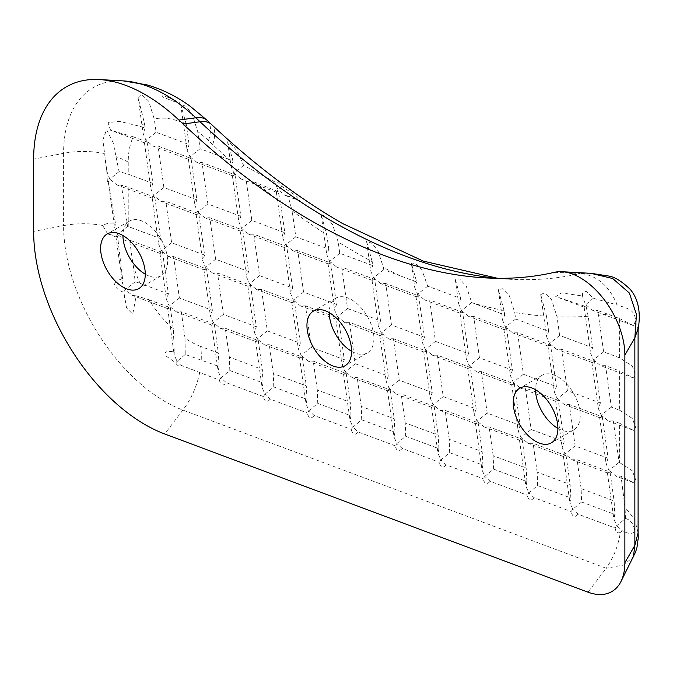 <?xml version="1.0" encoding="UTF-8"?>
<svg xmlns="http://www.w3.org/2000/svg" width="673" height="673" viewBox="0 0 673 673"><rect width="100%" height="100%" fill="white"/><g stroke="black" fill="none" stroke-linecap="round" stroke-linejoin="round"><path stroke-width="0.5" stroke-dasharray="3.37 2.52" d="M557.9 428.407A31.572 18.23 -120 0 0 573.682 429.971A31.572 18.23 -120 0 0 578.528 404.675A31.572 18.23 -120 0 0 557.9 376.855A31.572 18.23 -120 0 0 542.11 375.29A31.572 18.23 -120 0 0 535.573 389.743M145.275 274.197A31.572 18.23 -120 0 0 161.066 275.762A31.572 18.23 -120 0 0 165.903 250.457A31.572 18.23 -120 0 0 145.275 222.637A31.572 18.23 -120 0 0 129.494 221.072A31.572 18.23 -120 0 0 122.949 235.525M351.584 351.306A31.572 18.23 -120 0 0 367.374 352.871A31.572 18.23 -120 0 0 372.211 327.566A31.572 18.23 -120 0 0 351.584 299.746A31.572 18.23 -120 0 0 335.802 298.181A31.572 18.23 -120 0 0 329.265 312.634M200.647 346.402A87.263 50.382 60 0 1 189.929 341.304A87.263 50.382 60 0 1 185.033 338.25L185.252 354.469L219.07 366.507L218.355 353.022L200.647 346.402A63.144 42.231 -69.5 0 1 201.227 359.836M211.372 124.345A63.144 23.791 -46.7 0 1 212.727 144.535A670.485 387.101 -120 0 0 229.022 159.509L233.043 161.049L227.609 141.751L231.689 144.401L237.224 151.223L243.601 165.415L274.979 181.996C274.777 179.775 276.998 181.18 281.642 186.194L294.791 194.96L300.318 201.134L288.019 195.936L292.158 210.893A670.485 387.101 -120 0 0 326.758 234.768L321.13 214.359L326.355 216.857L332.588 224.614L338.191 242.011A670.485 387.101 -120 0 0 355.487 252.367A670.485 387.101 -120 0 0 372.203 261.671L372.749 265.583L339.772 253.258L338.191 242.011M274.979 181.996L275.064 183.006L274.979 181.996M219.398 380.11L221.005 377.78L226.271 382.676C222.973 386.445 220.677 385.587 219.398 380.11L180.65 365.128C178.53 366.23 176.915 365.464 175.804 362.84L165.255 355.462C163.455 349.699 171.623 351.693 174.248 351.886L173.331 329.097A87.263 50.382 60 0 1 149.011 299.763L136.173 295.851L132.741 314.198L126.574 307.906L123.832 292.233C119.634 291.123 116.471 288.675 114.36 284.881C115.428 280.902 118.196 279.169 122.671 279.682L117.607 236.576L107.587 233.809L102.624 225.447C106.527 223.301 110.801 222.612 115.436 223.386L108.202 181.55L114.688 227.777L115.436 223.386M620.363 532.385C617.494 533.714 615.753 532.259 615.147 528.019L616.754 525.689L622.189 530.677L620.363 532.385C618.243 545.811 613.532 557.782 606.213 568.281L623.568 565.068L633.394 556.908M314.215 415.544C310.918 419.313 308.621 418.455 307.342 412.978L308.949 410.656L314.215 415.544L351.314 429.416L352.921 427.086L358.187 431.982C354.89 435.742 352.593 434.884 351.314 429.416M270.243 399.114C266.945 402.875 264.649 402.017 263.37 396.548L264.977 394.218L270.243 399.114L307.342 412.978M175.804 362.84L177.033 361.351L180.65 365.128M578.057 514.155C574.75 517.916 572.454 517.057 571.175 511.581L572.782 509.259L578.057 514.155L615.147 528.019M534.084 497.717C530.778 501.478 528.482 500.628 527.203 495.151L528.81 492.821L534.084 497.717L571.175 511.581M490.112 481.288C486.806 485.048 484.51 484.19 483.231 478.713L484.838 476.391L490.112 481.288L527.203 495.151M446.132 464.85C442.834 468.61 440.537 467.76 439.259 462.284L440.865 459.953L446.132 464.85L483.231 478.713M402.16 448.42C398.862 452.18 396.565 451.322 395.287 445.846L396.893 443.524L402.16 448.42L439.259 462.284M263.37 396.548L226.271 382.676M395.287 445.846L358.187 431.982M229.804 370.52L263.042 382.937L262.327 369.46L229.35 357.136L229.804 370.52L221.005 377.78L218.136 371.143L219.07 366.507M273.776 386.95L307.014 399.375L306.299 385.89L273.322 373.565L273.776 386.95L264.977 394.218L262.108 387.581L263.042 382.937M317.749 403.388L350.986 415.805L350.271 402.328L317.294 390.004L317.749 403.388L308.949 410.656L306.08 404.01L307.014 399.375M361.721 419.817L394.958 432.243L394.243 418.757L361.266 406.433L361.721 419.817L352.921 427.086L350.053 420.448L350.986 415.805M405.693 436.255L438.931 448.681L438.216 435.195L405.239 422.871L405.693 436.255L396.893 443.524L394.025 436.878L394.958 432.243M449.665 452.685L482.903 465.11L482.188 451.633L449.211 439.301L449.665 452.685L440.865 459.953L437.997 453.316L438.931 448.681M493.637 469.123L526.875 481.548L526.16 468.063L493.183 455.739L493.637 469.123L484.838 476.391L481.969 469.754L482.903 465.11M537.609 485.561L570.847 497.978L570.132 484.501L537.155 472.168L537.609 485.561L528.81 492.821L525.941 486.184L526.875 481.548M581.127 488.606L577.081 459.743L610.058 472.067L607.551 473.018L609.006 470.444L616.089 476.206L621.028 476.19L624.998 507.265L625.503 518.462L616.754 525.689L613.885 519.051L614.819 514.416L614.104 500.931L581.127 488.606L581.581 501.991L572.782 509.259L569.913 502.622L570.847 497.978M610.058 472.067L614.104 500.931M317.294 390.004L313.239 361.14L346.225 373.465L343.718 374.407L345.165 371.833L352.257 377.603L357.212 377.57L390.197 389.903L387.69 390.845L389.137 388.271L396.229 394.033L401.184 394.008L434.169 406.332L431.662 407.283L433.109 404.7L440.201 410.471L445.164 410.437L478.141 422.77L475.634 423.712L477.081 421.138L484.173 426.901L489.136 426.875L522.113 439.2L519.606 440.15L521.062 437.568L528.145 443.339L533.109 443.314L566.086 455.638L563.579 456.58L565.034 454.006L572.117 459.768L577.081 459.743M273.322 373.565L269.267 344.702L302.253 357.026L299.746 357.977L301.193 355.403L308.284 361.165L313.239 361.14M302.253 357.026L306.299 385.89M229.35 357.136L225.295 328.273L258.281 340.597L255.774 341.539L257.221 338.965L264.312 344.736L269.267 344.702M258.281 340.597L262.327 369.46M185.033 338.25L181.323 311.835L214.308 324.159L211.802 325.109L213.248 322.535L220.34 328.298L225.295 328.273M214.308 324.159L218.355 353.022M149.011 299.763L170.336 307.729L167.829 308.671L169.276 306.097L176.368 311.868L181.323 311.835M170.336 307.729L173.331 329.097M185.252 354.469L177.033 361.351L174.164 354.713L174.248 351.886M566.086 455.638L570.132 484.501M537.155 472.168L533.109 443.314M522.113 439.2L526.16 468.063M493.183 455.739L489.136 426.875M478.141 422.77L482.188 451.633M449.211 439.301L445.164 410.437M434.169 406.332L438.216 435.195M405.239 422.871L401.184 394.008M390.197 389.903L394.243 418.757M361.266 406.433L357.212 377.57M346.225 373.465L350.271 402.328M124.522 297.878L123.706 292.048L125.304 289.668L132.396 295.43L136.173 295.851M162.58 252.476L168.393 293.916L140.119 283.35A87.263 50.382 60 0 1 133.077 264.935L129.603 240.152L162.58 252.476L160.073 253.427L161.528 250.844L168.612 256.615L173.575 256.581L206.552 268.914L212.365 310.346L179.388 298.021L173.575 256.581M250.524 285.344L256.337 326.784L223.36 314.459L217.547 273.019L250.524 285.344L248.017 286.294L249.473 283.712L256.556 289.483L261.519 289.457L294.496 301.782L300.309 343.222L267.332 330.889L261.519 289.457M338.469 318.211L344.282 359.651L311.305 347.327L305.492 305.887L338.469 318.211L335.962 319.162L337.417 316.579L344.5 322.35L349.464 322.325L382.441 334.649L388.254 376.089L355.277 363.757L349.464 322.325M426.413 351.079L432.226 392.519L399.249 380.195L393.436 338.755L426.413 351.079L423.906 352.029L425.361 349.455L432.445 355.218L437.408 355.193L470.385 367.517L476.198 408.957L443.221 396.633L437.408 355.193M514.357 383.947L520.17 425.386L487.193 413.062L481.38 371.622L514.357 383.947L511.85 384.897L513.306 382.323L520.389 388.085L525.352 388.06L558.329 400.385L564.142 441.825L531.165 429.5L525.352 388.06M602.301 416.814L608.114 458.254L575.137 445.93L569.324 404.49L602.301 416.814L599.794 417.765L601.25 415.191L608.333 420.953L613.296 420.928L619.606 423.283L619.606 462.553L619.11 462.368L613.296 420.928M133.077 264.935L135.206 281.718L140.119 283.35M619.11 462.368L609.006 470.444L606.137 463.798L608.114 458.254M294.496 301.782L291.989 302.724L293.445 300.15L300.528 305.912L305.492 305.887M311.305 347.327L301.193 355.403L298.324 348.765L300.309 343.222M267.332 330.889L257.221 338.965L254.352 332.327L256.337 326.784M206.552 268.914L204.045 269.856L205.501 267.282L212.584 273.045L217.547 273.019M223.36 314.459L213.248 322.535L210.38 315.898L212.365 310.346M179.388 298.021L169.276 306.097L166.408 299.46L168.393 293.916M558.329 400.385L555.822 401.327L557.278 398.752L564.361 404.523L569.324 404.49M575.137 445.93L565.034 454.006L562.165 447.368L564.142 441.825M531.165 429.5L521.062 437.568L518.193 430.93L520.17 425.386M470.385 367.517L467.878 368.459L469.333 365.885L476.417 371.656L481.38 371.622M487.193 413.062L477.081 421.138L474.221 414.501L476.198 408.957M443.221 396.633L433.109 404.7L430.24 398.063L432.226 392.519M382.441 334.649L379.934 335.591L381.389 333.017L388.472 338.788L393.436 338.755M399.249 380.195L389.137 388.271L386.268 381.633L388.254 376.089M355.277 363.757L345.165 371.833L342.296 365.195L344.282 359.651M117.607 236.576L115.949 236.803L117.556 234.414L124.64 240.177L129.603 240.152M135.206 281.718L125.304 289.668L122.436 283.022L122.671 279.682M154.824 197.223L160.645 238.663L128.223 226.549L128.223 187.279L154.824 197.223L152.325 198.173L153.772 195.599L160.855 201.362L165.819 201.336L198.796 213.661L204.617 255.101L171.632 242.768L165.819 201.336M242.768 230.09L248.589 271.53L215.604 259.206L209.791 217.766L242.768 230.09L240.269 231.041L241.716 228.467L248.8 234.229L253.763 234.204L286.74 246.528L292.562 287.968L259.576 275.644L253.763 234.204M330.712 262.958L336.534 304.398L303.548 292.074L297.735 250.634L330.712 262.958L328.214 263.909L329.661 261.334L336.752 267.097L341.707 267.072L374.684 279.396L380.506 320.836L347.52 308.512L341.707 267.072M418.656 295.834L424.478 337.266L391.493 324.941L385.679 283.501L418.656 295.834L416.158 296.776L417.605 294.202L424.697 299.965L429.652 299.939L462.629 312.264L468.45 353.704L435.465 341.379L429.652 299.939M506.601 328.702L512.422 370.133L479.437 357.809L473.624 316.369L506.601 328.702L504.102 329.644L505.549 327.07L512.641 332.832L517.596 332.807L550.573 345.131L556.394 386.571L523.409 374.247L517.596 332.807M594.553 361.569L600.366 403.009L567.381 390.677L561.568 349.245L594.553 361.569L592.047 362.511L593.493 359.937L600.585 365.7L605.54 365.675L619.606 370.932L619.606 410.194L611.362 407.115L605.54 365.675M611.362 407.115L601.25 415.191L598.381 408.553L600.366 403.009M286.74 246.528L284.242 247.471L285.689 244.896L292.772 250.667L297.735 250.634M303.548 292.074L293.445 300.15L290.576 293.512L292.562 287.968M259.576 275.644L249.473 283.712L246.604 277.074L248.589 271.53M198.796 213.661L196.297 214.603L197.744 212.029L204.828 217.8L209.791 217.766M215.604 259.206L205.501 267.282L202.632 260.644L204.617 255.101M171.632 242.768L161.528 250.844L158.66 244.206L160.645 238.663M147.076 141.969L152.889 183.409L128.223 174.189L128.223 162.151A87.263 50.382 60 0 1 133.279 136.821L147.076 141.969L144.569 142.92L146.016 140.346L153.108 146.108L158.062 146.083L191.048 158.407L196.861 199.847L163.884 187.523L158.062 146.083M235.02 174.845L240.833 216.277L207.856 203.953L202.035 162.513L235.02 174.845L232.513 175.788L233.96 173.213L241.052 178.976L246.007 178.951L255.891 182.644A670.485 387.101 -120 0 0 280.523 202.194L284.805 232.715L251.828 220.391L246.007 178.951M326.758 234.768L328.777 249.145L295.8 236.82L292.158 210.893M401.335 276.267L383.745 269.688L383.442 267.551A670.485 387.101 -120 0 0 401.335 276.267L416.713 282.021L411.287 262.975L415.628 263.48L422.03 270.31L427.692 286.134L460.685 298.459L455.209 279.034L459.625 278.959L466.212 285.975L471.689 302.564L473.8 303.346A670.485 387.101 -120 0 0 504.06 310.564L504.666 314.888L473.8 303.346M546.526 316.251L548.638 331.318L515.661 318.994L514.744 312.499A670.485 387.101 -120 0 0 546.526 316.251L540.722 294.597L544.617 292.814L551.574 299.737L557.017 316.798A670.485 387.101 -120 0 0 588.185 316.234L592.61 347.756L559.633 335.432L557.017 316.798M619.606 357.843L603.605 351.861L598.474 315.284A670.485 387.101 -120 0 0 607.618 314.098L619.606 318.573L619.606 357.843L632.25 366.003L635.606 374.869L633.453 377.99L619.606 370.932M128.223 187.279L121.367 185.134L127.66 226.338L128.223 226.549M550.573 345.131L548.074 346.082L549.521 343.499L556.613 349.27L561.568 349.245M567.381 390.677L557.278 398.752L554.409 392.115L556.394 386.571M523.409 374.247L513.306 382.323L510.437 375.685L512.422 370.133M462.629 312.264L460.13 313.214L461.577 310.632L468.669 316.403L473.624 316.369M479.437 357.809L469.333 365.885L466.465 359.247L468.45 353.704M435.465 341.379L425.361 349.455L422.493 342.809L424.478 337.266M374.684 279.396L372.186 280.338L373.633 277.764L380.725 283.535L385.679 283.501M391.493 324.941L381.389 333.017L378.52 326.38L380.506 320.836M347.52 308.512L337.417 316.579L334.548 309.942L336.534 304.398M108.353 181.735L107.335 181.357L108.479 181.76L109.8 179.161L116.883 184.924L121.367 185.134M127.66 226.338L117.556 234.414L114.688 227.777M144.459 123.352L145.132 128.164L140.615 126.474A87.263 50.382 60 0 1 144.459 123.352L138.074 97.543L141.364 94.27L148.741 101.244L154.268 119.037A87.263 50.382 60 0 1 186.295 124.547L189.105 144.594L156.128 132.27L154.268 119.037M229.022 159.509L200.1 148.699L197.694 131.572A87.263 50.382 60 0 1 208.504 140.556L212.727 144.535M607.618 314.098L597.632 310.505L598.474 315.284M590.701 273.314L580.269 273.507C596.657 275.131 608.981 285.604 617.242 304.945C626.218 308.268 635.497 308.949 635.455 321.24L633.453 325.639L619.606 318.573M588.185 316.234L586.183 306.652L555.721 296.583L561.518 292.864L582.818 296.044L582.238 293.554L586.116 290.938L593.292 298.265L617.242 304.945M504.06 310.564L498.357 289.634L502.554 288.742L509.318 295.716L514.744 312.499M372.203 261.671L366.6 241.464L371.58 243.104L377.906 250.549L383.442 267.551M586.183 306.652L584.139 307.073L585.746 304.684L592.829 310.455L597.632 310.505M603.605 351.861L593.493 359.937L590.625 353.3L592.61 347.756M280.523 202.194L278.235 191.687L276.334 192.032L277.932 189.643L285.024 195.414L288.019 195.936M295.8 236.82L285.689 244.896L282.82 238.259L284.805 232.715M251.828 220.391L241.716 228.467L238.848 221.821L240.833 216.277M191.048 158.407L188.541 159.35L189.988 156.775L197.08 162.546L202.035 162.513M207.856 203.953L197.744 212.029L194.876 205.391L196.861 199.847M163.884 187.523L153.772 195.599L150.903 188.953L152.889 183.409M107.335 181.357L106.839 171.295L102.86 139.891L106.586 129.628L113.165 142.693L119.071 171.59L128.223 174.189M581.581 501.991L614.819 514.416M625.503 518.462C630.971 520.061 634.05 524.477 634.732 531.72C632.048 534.185 627.859 533.84 622.189 530.677M638.097 532.797L634.538 519.169L624.998 507.265M619.606 462.553L632.25 470.705L635.606 479.571L633.453 482.701L621.028 476.19M619.606 410.194L632.25 418.354L635.606 427.229L633.453 430.341L619.606 423.283M638.097 329.846L635.455 321.24M168.679 97.568L178.757 102.119C182.265 104.98 175.073 101.699 173.171 101.169L162.9 97.072C159.223 94.413 166.82 96.937 168.679 97.568M133.279 136.821L110.557 130.209L108.017 122.671L119.197 121.317L140.615 126.474M186.295 124.547L180.692 104.357L185.849 106.241L192.125 114.04L197.694 131.572M278.235 191.687L255.891 182.644M593.292 298.265L585.746 304.684L582.877 298.046L582.818 296.044M559.633 335.432L549.521 343.499L546.653 336.862L548.638 331.318M515.661 318.994L505.549 327.07L502.681 320.432L504.666 314.888M471.689 302.564L461.577 310.632L458.708 303.994L460.685 298.459M427.692 286.134L417.605 294.202L414.736 287.564L416.713 282.021M383.745 269.688L373.633 277.764L370.764 271.126L372.749 265.583M339.772 253.258L329.661 261.334L326.792 254.697L328.777 249.145M281.642 186.194L277.932 189.643L275.064 183.006M243.601 165.415L233.96 173.213L231.091 166.576L233.043 161.049M200.1 148.699L189.988 156.775L187.119 150.138L189.105 144.594M156.128 132.27L146.016 140.346L143.147 133.708L145.132 128.164M119.071 171.59L109.8 179.161L106.839 171.295M102.624 225.447A63.144 36.46 0 0 0 63.599 225.615A143.744 82.989 -120 0 0 165.247 401.663A143.744 82.989 -120 0 0 182.896 410.076L606.213 568.281L587.975 592.164M104.281 153.486A63.144 36.46 0 0 0 63.599 153.343L63.599 225.615L33.65 231.377M199.629 372.724A63.144 42.231 -69.5 0 1 182.896 410.076L164.658 433.959M554.569 272.287L580.269 273.507A614.003 354.494 60 0 1 509.436 279.228A614.003 354.494 60 0 1 497.246 278.286M123.428 80.903A143.744 82.989 -120 0 0 63.599 153.343L33.65 159.106M128.223 162.151A63.144 36.46 0 0 0 116.395 156.784M208.504 140.556A63.144 23.791 133.3 0 0 207.158 120.374M542.11 375.29L519.783 388.178M129.494 221.072L107.167 233.96M335.802 298.181L313.475 311.069M607.399 472.825L613.885 519.051M299.594 357.792L306.08 404.01M255.622 341.354L262.108 387.581M211.65 324.916L218.136 371.143M167.678 308.486L174.164 354.713M563.427 456.395L569.913 502.622M519.455 439.957L525.941 486.184M475.483 423.527L481.969 469.754M431.511 407.089L437.997 453.316M387.539 390.66L394.025 436.878M343.567 374.222L350.053 420.448M599.643 417.58L606.137 463.798M291.838 302.539L298.324 348.765M247.866 286.101L254.352 332.327M203.894 269.671L210.38 315.898M159.922 253.233L166.408 299.46M555.671 401.142L562.165 447.368M511.699 384.704L518.193 430.93M467.727 368.274L474.221 414.501M423.754 351.836L430.24 398.063M379.782 335.406L386.268 381.633M335.81 318.968L342.296 365.195M115.949 236.803L122.436 283.022M591.895 362.326L598.381 408.553M284.09 247.285L290.576 293.512M240.118 230.847L246.604 277.074M196.146 214.418L202.632 260.644M152.174 197.98L158.66 244.206M547.923 345.888L554.409 392.115M503.951 329.459L510.437 375.685M459.979 313.021L466.465 359.247M416.007 296.591L422.493 342.809M372.034 280.153L378.52 326.38M328.062 263.715L334.548 309.942M497.641 278.294L509.436 279.228L485.359 277.882M584.139 307.073L590.625 353.3M276.334 192.032L282.82 238.259M232.362 175.603L238.848 221.821M188.39 159.165L194.876 205.391M144.417 142.735L150.903 188.953M638.097 531.535L637.928 529.836M367.374 352.871L345.047 365.759M161.066 275.762L138.739 288.65M573.682 429.971L551.355 442.859M582.246 293.554L582.877 298.046M540.722 294.597L546.653 336.862M498.357 289.634L502.681 320.432M455.209 279.034L458.708 303.994M411.287 262.975L414.736 287.564M366.6 241.464L370.764 271.126M321.13 214.359L326.792 254.697M227.609 141.751L231.091 166.576M180.701 104.357L187.119 150.138M138.074 97.543L143.147 133.708M105.038 159.03L106.931 172.524M144.569 142.92L110.557 130.209M188.541 159.35L153.108 146.108M232.513 175.788L197.08 162.546M276.485 192.226L241.052 178.976M300.318 201.134L285.024 195.414M584.29 307.258L555.721 296.583M633.453 325.639L592.829 310.455M152.325 198.173L116.883 184.924M328.214 263.909L292.772 250.667M372.186 280.338L336.752 267.097M416.158 296.776L380.725 283.535M460.13 313.214L424.697 299.965M504.102 329.644L468.669 316.403M548.074 346.082L512.641 332.832M592.047 362.511L556.613 349.27M633.453 377.99L600.585 365.7M284.242 247.471L248.8 234.229M240.269 231.041L204.828 217.8M196.297 214.603L160.855 201.362M633.453 430.341L608.333 420.953M116.101 236.989L107.587 233.809M599.794 417.765L564.361 404.523M555.822 401.327L520.389 388.085M511.85 384.897L476.417 371.656M467.878 368.459L432.445 355.218M423.906 352.029L388.472 338.788M379.934 335.591L344.5 322.35M335.962 319.162L300.528 305.912M291.989 302.724L256.556 289.483M248.017 286.294L212.584 273.045M204.045 269.856L168.612 256.615M160.073 253.427L124.64 240.177M633.453 482.701L616.089 476.206M167.829 308.671L132.396 295.43M607.551 473.018L572.117 459.768M563.579 456.58L528.145 443.339M519.606 440.15L484.173 426.901M475.634 423.712L440.201 410.471M431.662 407.283L396.229 394.033M387.69 390.845L352.257 377.603M343.718 374.407L308.284 361.165M299.746 357.977L264.312 344.736M255.774 341.539L220.34 328.298M211.802 325.109L176.368 311.868"/><path stroke-width="1.01" d="M535.573 389.743A31.572 18.23 -120 0 0 519.783 388.178A31.572 18.23 -120 0 0 514.946 413.474A31.572 18.23 -120 0 0 535.573 441.295A31.572 18.23 -120 0 0 551.355 442.859A31.572 18.23 -120 0 0 556.201 417.563A31.572 18.23 -120 0 0 535.573 389.743A31.572 18.23 -120 0 0 557.9 428.407M122.949 235.525A31.572 18.23 -120 0 0 107.167 233.96A31.572 18.23 -120 0 0 102.321 259.265A31.572 18.23 -120 0 0 122.949 287.085A31.572 18.23 -120 0 0 138.739 288.65A31.572 18.23 -120 0 0 143.576 263.353A31.572 18.23 -120 0 0 122.949 235.525A31.572 18.23 -120 0 0 145.275 274.197M329.265 312.634A31.572 18.23 -120 0 0 313.475 311.069A31.572 18.23 -120 0 0 308.638 336.374A31.572 18.23 -120 0 0 329.265 364.194A31.572 18.23 -120 0 0 345.047 365.759A31.572 18.23 -120 0 0 349.884 340.454A31.572 18.23 -120 0 0 329.265 312.634A31.572 18.23 -120 0 0 351.584 351.306M33.65 231.377A157.861 91.141 -120 0 0 145.275 424.722A157.861 91.141 -120 0 0 164.658 433.959L587.975 592.164A63.144 36.46 -120 0 0 620.918 581.623A63.144 36.46 -120 0 0 624.872 562.695L624.872 355.075A63.144 36.46 -120 0 0 561.854 271.699A63.144 36.46 -120 0 0 554.569 272.287A599.887 346.343 -120 0 1 485.359 277.882A599.887 346.343 -120 0 1 183.115 124.025L178.892 120.046A157.861 91.141 -120 0 0 99.352 79.557A157.861 91.141 -120 0 0 33.65 159.106L33.65 231.377M633.394 556.908L634.858 545.399L638.097 532.797L638.097 329.846M624.872 562.695L634.858 545.399L634.858 337.779L636.448 314.451L629.364 293.024L612.632 278.479L590.701 273.314M624.872 355.075L634.858 337.779L638.097 328.676M497.246 278.286A614.003 354.494 60 0 1 330.805 220.5A614.003 354.494 60 0 1 200.074 121.754A63.144 23.791 -46.7 0 1 211.372 124.345C254.604 164.944 298.282 197.98 342.414 223.453L423.317 261.116L497.641 278.294M183.115 124.025L200.074 121.754L195.851 117.775L178.892 120.046M123.428 80.903L146.975 84.882C162.53 89.374 177.083 96.618 190.627 106.603L207.158 120.374A63.144 23.791 133.3 0 0 195.851 117.775A143.744 82.989 -120 0 0 123.428 80.903L99.352 79.557M638.097 531.535L638.265 537.929L636.952 547.578L635.522 552.163L620.918 581.623M591.281 273.347L561.854 271.699M591.298 273.347L608.241 275.972C614.474 276.763 621.86 281.289 630.382 289.533C638.635 299.426 641.125 313.29 637.853 331.116M207.158 120.374L211.372 124.345"/></g></svg>
